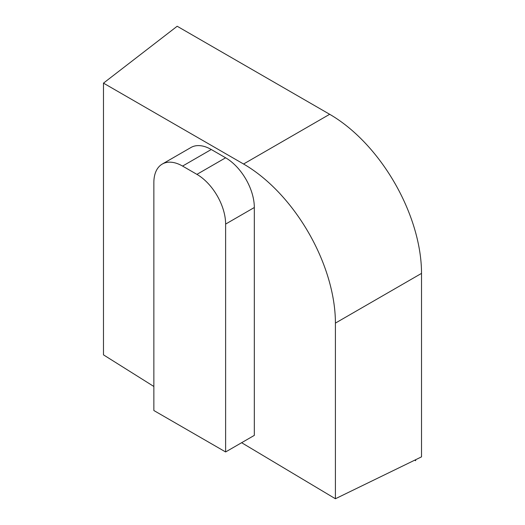 <?xml version="1.0" encoding="UTF-8"?>
<svg xmlns="http://www.w3.org/2000/svg" width="525" height="525" viewBox="0 0 525 525"><rect width="100%" height="100%" fill="white"/><g stroke="black" fill="none" stroke-linecap="round" stroke-linejoin="round"><path stroke-width="0.79" d="M153.858 182.654L153.858 410.524L225.619 451.953L225.619 224.083A40.596 23.435 -120 0 0 196.914 174.366L182.562 166.077A40.596 23.435 -120 0 0 162.264 164.069A40.596 23.435 -120 0 0 153.858 182.654M177.181 26.25L329.674 114.293L177.181 26.25L103.478 83.134L103.478 354.854L153.858 386.479M103.478 83.134L243.561 164.01A129.898 74.996 60 0 1 335.409 323.105L335.409 498.75L241.625 442.713M225.619 451.953L254.323 435.383L254.323 207.513A40.596 23.435 -120 0 0 225.619 157.795L211.267 149.507A40.596 23.435 -120 0 0 190.969 147.499L162.264 164.069M421.523 456.862L421.523 273.387A129.898 74.996 60 0 0 329.674 114.293A129.898 74.996 60 0 1 421.523 273.387L421.523 456.862L335.409 498.75M415.682 459.703L415.669 460.701L414.75 460.156M421.523 273.387L335.409 323.105M329.674 114.293L243.561 164.01M225.619 157.795L196.914 174.366M254.323 207.513L225.619 224.083M211.267 149.507L182.562 166.077"/></g></svg>
